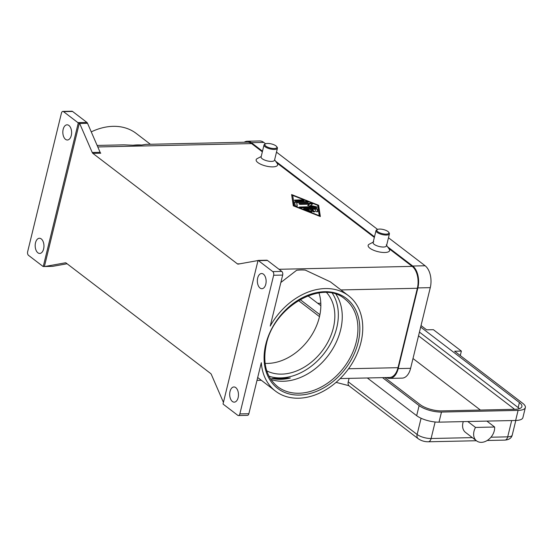 <?xml version="1.0" encoding="UTF-8"?>
<svg xmlns="http://www.w3.org/2000/svg" width="553" height="553" viewBox="0 0 553 553"><rect width="100%" height="100%" fill="white"/><g stroke="black" fill="none" stroke-linecap="round" stroke-linejoin="round"><path stroke-width="0.83" d="M271.592 378.411A55.231 40.922 127.4 0 0 280.71 379.31A55.231 40.922 127.4 0 0 290.366 378.003L271.592 378.411L280.122 378.86L290.366 378.003M492.778 434.575A12.429 9.207 -52.6 0 1 476.596 440.879A12.429 9.207 -52.6 0 1 475.504 427.434L494.624 427.013A12.429 9.207 -52.6 0 1 492.778 434.575M421.033 325.558L426.619 329.83L433.379 329.685L461.375 351.086L454.621 351.231L522.772 403.337A16.569 5.675 -166.3 0 1 525.35 407.554L522.889 417.639A16.569 5.675 -166.3 0 1 515.638 420.474L467.769 421.517L475.504 427.434M476.596 440.879L465.543 432.432A12.429 9.207 -52.6 0 1 463.29 421.614M336.079 382.358L348.957 385.704A5.523 4.092 -52.6 0 1 348.68 385.351A5.523 4.092 -52.6 0 1 348.231 381.812L349.067 378.37M388.676 232.225L389.167 232.924A6.906 2.364 -166.3 0 1 389.423 233.871A6.906 2.364 -166.3 0 1 384.37 234.942A6.906 2.364 -166.3 0 1 377.084 232.357A6.906 2.364 -166.3 0 1 376.012 230.601A6.906 2.364 -166.3 0 1 376.676 229.875L377.436 229.481A6.214 2.129 -166.3 0 1 382.496 229.35A6.214 2.129 -166.3 0 1 387.943 231.493A6.214 2.129 -166.3 0 1 388.676 232.225A6.214 2.129 -166.3 0 1 385.42 234.126A6.214 2.129 -166.3 0 1 377.803 231.714A6.214 2.129 -166.3 0 1 377.436 229.481M389.423 233.871L386.506 245.843A6.906 2.364 -166.3 0 1 381.452 246.915A6.906 2.364 -166.3 0 1 374.167 244.336A6.906 2.364 -166.3 0 1 373.088 242.573L376.012 230.601M386.25 244.896L389.194 249.092A11.046 3.781 -166.3 0 1 383.409 252.479A11.046 3.781 -166.3 0 1 369.86 248.186A11.046 3.781 -166.3 0 1 369.21 244.219L373.759 241.848M265.44 143.87L264.68 144.264A6.906 2.364 13.7 0 0 264.016 144.983A6.906 2.364 13.7 0 0 265.094 146.745A6.906 2.364 13.7 0 0 272.373 149.324A6.906 2.364 13.7 0 0 277.433 148.252A6.906 2.364 13.7 0 0 277.177 147.305L276.687 146.607A6.214 2.129 13.7 0 0 275.947 145.881A6.214 2.129 13.7 0 0 270.507 143.732A6.214 2.129 13.7 0 0 265.44 143.87A6.214 2.129 13.7 0 0 265.806 146.103A6.214 2.129 13.7 0 0 273.431 148.515A6.214 2.129 13.7 0 0 276.687 146.607M264.016 144.983L261.099 156.962A6.906 2.364 13.7 0 0 262.17 158.718A6.906 2.364 13.7 0 0 269.456 161.296A6.906 2.364 13.7 0 0 274.516 160.232L277.433 148.252M274.62 159.796L277.205 163.474A11.046 3.781 -166.3 0 1 271.419 166.861A11.046 3.781 -166.3 0 1 257.871 162.575A11.046 3.781 -166.3 0 1 257.214 158.6L261.203 156.527M335.975 294.293A55.231 40.922 -52.6 0 1 340.62 329.858A55.231 40.922 -52.6 0 1 283.26 381.266A55.231 40.922 -52.6 0 1 270.88 379.434M266.753 370.849A49.708 36.83 127.4 0 0 333.362 327.853A49.708 36.83 127.4 0 0 326.602 292.558M265.094 363.376A49.708 36.83 127.4 0 0 319.364 317.152A49.708 36.83 127.4 0 0 318.957 292.917M282.666 275.069L270.23 326.07A60.07 44.503 -52.6 0 1 325.323 288.555A60.07 44.503 -52.6 0 1 348.438 295.668A60.07 44.503 -52.6 0 1 355.697 356.844A60.07 44.503 -52.6 0 1 298.592 398.215A60.07 44.503 -52.6 0 1 275.477 391.102A60.07 44.503 -52.6 0 1 261.299 362.713L248.864 413.72L239.85 413.914L273.652 275.263L282.666 275.069A2.765 1.597 -91.2 0 0 282.666 272.954A2.765 1.597 -91.2 0 0 281.802 271.419L272.795 271.613A2.765 1.597 88.8 0 1 273.652 273.147A2.765 1.597 88.8 0 1 273.652 275.263M280.855 282.486L296.657 270.272A60.07 44.503 127.4 0 1 301.012 269.968A60.07 44.503 127.4 0 1 305.263 270.085L330.341 281.83L348.438 295.668M91.259 131.877A60.07 44.503 -52.6 0 1 113.13 126.333A60.07 44.503 -52.6 0 1 136.238 133.446L150.395 144.271M262.35 151.826L251.58 143.593A16.569 9.574 -91.2 0 0 247.537 142.156L145.854 144.368L141.692 145.038A60.07 44.503 127.4 0 0 137.441 144.921A60.07 44.503 127.4 0 0 133.086 145.232L123.879 144.851L97.134 145.432M258.604 260.428L258.756 260.401A2.765 1.597 88.8 0 1 258.901 260.387A2.765 1.597 88.8 0 1 259.157 260.415L258.03 260.442A2.765 1.597 88.8 0 1 258.051 260.449A2.765 1.597 88.8 0 1 258.451 260.65L272.795 271.613M258.451 260.65L267.465 260.456A2.765 1.597 -91.2 0 0 267.064 260.249A2.765 1.597 -91.2 0 0 266.788 260.214A2.765 1.597 -91.2 0 0 266.643 260.228M52.397 266.346A2.765 1.597 -91.2 0 0 52.542 266.352A2.765 1.597 -91.2 0 0 52.687 266.339L44.8 266.511A2.765 1.597 88.8 0 1 44.655 266.525A2.765 1.597 88.8 0 1 44.399 266.498L43.272 266.518A2.765 1.597 88.8 0 1 43.258 266.518L78.256 123.008A2.765 1.597 88.8 0 1 78.256 123.008L79.383 122.98A2.765 1.597 88.8 0 1 79.667 123.492L92.227 152.476A2.765 1.597 -91.2 0 0 92.517 153.001A2.765 1.597 -91.2 0 0 92.876 153.381L100.764 153.209A2.765 1.597 88.8 0 1 100.404 152.828A2.765 1.597 88.8 0 1 100.114 152.31L87.547 123.319A2.765 1.597 -91.2 0 0 87.256 122.794A2.765 1.597 -91.2 0 0 86.897 122.42L72.554 111.45A2.765 1.597 -91.2 0 0 71.883 111.215L62.869 111.409A2.765 1.597 88.8 0 1 63.54 111.651L72.554 111.45M223.433 402.37L211.336 374.436A2.765 1.597 -91.2 0 0 211.039 373.911A2.765 1.597 -91.2 0 0 210.679 373.531L66.146 263.041A2.765 1.597 -91.2 0 0 65.745 262.834A2.765 1.597 -91.2 0 0 65.468 262.799A2.765 1.597 -91.2 0 0 65.33 262.82L65.613 262.813M43.258 266.518A2.765 1.597 88.8 0 1 42.851 266.311L28.514 255.348A2.765 1.597 88.8 0 1 27.65 253.813A2.765 1.597 88.8 0 1 27.65 251.698L61.452 113.047A2.765 1.597 88.8 0 1 62.316 111.595A2.765 1.597 88.8 0 1 62.869 111.409M239.85 413.914A2.765 1.597 88.8 0 1 238.986 415.372A2.765 1.597 88.8 0 1 238.44 415.552A2.765 1.597 88.8 0 1 237.762 415.31L223.419 404.347A2.765 1.597 88.8 0 1 223.059 403.973A2.765 1.597 88.8 0 1 223.046 403.953L258.03 260.442M238.44 415.552L247.454 415.351A2.765 1.597 -91.2 0 0 248 415.172A2.765 1.597 -91.2 0 0 248.864 413.72M239.767 263.816L237.41 263.871A2.765 1.597 -91.2 0 0 237.811 264.078A2.765 1.597 -91.2 0 0 238.087 264.113A2.765 1.597 -91.2 0 0 238.232 264.099L258.009 260.539M43.618 248.954A7.597 4.389 88.8 0 1 39.733 253.447A7.597 4.389 88.8 0 1 35.516 242.753A7.597 4.389 88.8 0 1 39.401 238.26A7.597 4.389 88.8 0 1 43.618 248.954M265.786 284.207A7.597 4.389 88.8 0 1 261.901 288.701A7.597 4.389 88.8 0 1 257.684 278.014A7.597 4.389 88.8 0 1 261.569 273.514A7.597 4.389 88.8 0 1 265.786 284.207M71.275 135.506A7.597 4.389 88.8 0 1 67.39 139.999A7.597 4.389 88.8 0 1 63.166 129.312A7.597 4.389 88.8 0 1 67.058 124.819A7.597 4.389 88.8 0 1 71.275 135.506M238.136 397.648A7.597 4.389 88.8 0 1 234.244 402.149A7.597 4.389 88.8 0 1 230.027 391.455A7.597 4.389 88.8 0 1 233.919 386.962A7.597 4.389 88.8 0 1 238.136 397.648M340.164 378.563L389.519 377.485A16.569 9.574 -91.2 0 0 398.001 367.676L417.356 288.265A16.569 9.574 -91.2 0 0 412.206 266.38L388.752 248.449M374.346 237.437L276.756 162.838M237.41 263.871L92.876 153.381M293.304 205.827L291.611 194.566L318.652 205.274L320.346 216.534L293.304 205.827M267.465 260.456L281.802 271.419M44.399 266.498L79.383 122.98M44.8 266.511L65.33 262.82M86.897 122.42L77.883 122.614A2.765 1.597 88.8 0 1 78.243 122.994M77.883 122.614L63.54 111.651M67.072 263.753L52.687 266.339M141.692 145.038L133.086 145.232M486.889 421.103L494.624 427.013M420.667 327.051L519.412 402.543A15.878 5.433 -166.3 0 1 521.887 406.586A15.878 5.433 -166.3 0 1 514.926 409.303L441.695 410.9A15.878 5.433 -166.3 0 1 420.266 404.699L384.798 377.588M519.398 408.646A15.878 5.433 13.7 0 0 518.182 407.582L419.437 332.097M514.435 409.31A6.906 2.364 13.7 0 0 513.654 408.549L418.531 335.83M467.769 421.517L439.02 422.146A16.569 5.675 -166.3 0 1 416.658 415.683L367.33 377.969M525.35 407.554A16.569 5.675 -166.3 0 1 518.092 410.388L441.481 412.061A16.569 5.675 -166.3 0 1 419.119 405.598L382.545 377.637M460.283 355.565L461.375 351.086M480.412 410.05L413.001 358.517M320.795 303.238L317.74 303.307M292.717 195.416L294.279 205.806L319.24 215.691L317.678 205.294L292.717 195.416L294.134 206.158M303.998 208.64L315.694 208.384A1.037 0.353 -166.3 0 1 317.256 208.999L317.65 211.599A1.037 0.353 -166.3 0 1 317.643 211.647A1.037 0.353 -166.3 0 1 316.627 211.764A1.037 0.353 -166.3 0 1 315.632 211.211L315.341 209.262L311.795 209.338L314.56 211.446A1.037 0.353 -166.3 0 1 314.719 211.709A1.037 0.353 -166.3 0 1 313.966 211.875A1.037 0.353 -166.3 0 1 312.874 211.488L310.109 209.373L306.569 209.449L311.249 211.301A1.037 0.353 -166.3 0 1 311.802 211.778A1.037 0.353 -166.3 0 1 310.337 211.758L304.095 209.29A1.037 0.353 -166.3 0 1 303.549 208.813A1.037 0.353 -166.3 0 1 303.998 208.64L303.874 209.145A1.037 0.353 13.7 0 0 303.804 209.145M302.484 199.896A1.037 0.353 -166.3 0 1 303.556 200.117A1.037 0.353 -166.3 0 1 304.046 200.559A1.037 0.353 -166.3 0 1 303.59 200.739L295.993 200.905A1.037 0.353 -166.3 0 1 294.922 200.684A1.037 0.353 -166.3 0 1 294.431 200.234A1.037 0.353 -166.3 0 1 294.887 200.062L302.484 199.896L302.367 200.4L294.763 200.566A1.037 0.353 13.7 0 0 294.694 200.566M295.143 201.79L306.645 201.541A1.037 0.353 -166.3 0 1 307.717 201.762A1.037 0.353 -166.3 0 1 308.208 202.211A1.037 0.353 -166.3 0 1 307.751 202.384L296.74 202.626L297.238 205.958A1.037 0.353 -166.3 0 1 297.238 206.013A1.037 0.353 -166.3 0 1 296.214 206.124A1.037 0.353 -166.3 0 1 295.226 205.571L294.687 202.018A1.037 0.353 -166.3 0 1 294.694 201.969A1.037 0.353 -166.3 0 1 295.143 201.79L295.026 202.294A1.037 0.353 13.7 0 0 294.735 202.336M312.832 206.704L307.668 205.516L309.514 204.175L300.521 204.368A1.037 0.353 -166.3 0 1 299.45 204.147A1.037 0.353 -166.3 0 1 298.966 203.698A1.037 0.353 -166.3 0 1 299.415 203.525L311.014 203.269A1.037 0.353 -166.3 0 1 312.086 203.49A1.037 0.353 -166.3 0 1 312.576 203.939A1.037 0.353 -166.3 0 1 312.514 204.022L310.551 205.453L316.04 206.718A1.037 0.353 -166.3 0 1 316.993 207.32A1.037 0.353 -166.3 0 1 316.544 207.493L300.943 207.838A1.037 0.353 -166.3 0 1 299.878 207.617A1.037 0.353 -166.3 0 1 299.387 207.168A1.037 0.353 -166.3 0 1 299.837 206.988L312.832 206.704L312.708 207.209L299.719 207.493A1.037 0.353 13.7 0 0 299.643 207.499M386.575 377.547A16.569 9.574 -91.2 0 0 389.734 378.397L402.128 378.128A16.569 9.574 -91.2 0 0 410.609 368.319L430.275 287.65A16.569 9.574 -91.2 0 0 425.119 265.765L388.483 237.755M265.578 143.801L263.76 142.411A16.569 9.574 -91.2 0 0 259.71 140.967L247.322 141.243A16.569 9.574 -91.2 0 0 244.198 142.225M377.575 229.412L276.486 152.137M307.945 295.82L320.844 305.678M262.502 151.19L251.366 142.681A16.569 9.574 -91.2 0 0 247.322 141.243M389.734 378.397A16.569 9.574 -91.2 0 0 398.215 368.588L417.881 287.919A16.569 9.574 -91.2 0 0 412.725 266.034L387.612 246.838M374.499 236.808L275.622 161.22M319.904 314.705L300.092 299.56M298.433 300.535L319.489 316.627M316.613 207.493A1.037 0.353 13.7 0 0 315.915 207.223L310.427 205.958L310.551 205.453M312.293 204.181A1.037 0.353 13.7 0 0 310.89 203.774L299.291 204.029A1.037 0.353 13.7 0 0 299.221 204.029M309.514 204.175L308.104 205.612M307.821 202.384A1.037 0.353 13.7 0 0 306.521 202.045L295.026 202.294M297.072 206.145L296.74 202.626M320.139 216.451L318.535 205.778L317.705 205.453M292.689 195.548L291.701 195.154M318.652 205.274L318.535 205.778M319.24 215.691L319.15 216.064M294.279 205.806L294.189 206.179M303.666 200.732A1.037 0.353 13.7 0 0 302.367 200.4M317.477 211.785L317.132 209.504A1.037 0.353 13.7 0 0 315.576 208.889L303.874 209.145M311.415 211.951A1.037 0.353 13.7 0 0 311.125 211.806L306.445 209.953L306.569 209.449M314.353 211.889L311.678 209.843L311.795 209.338M268.972 376.192A53.855 39.899 127.4 0 0 336.742 327.784A53.855 39.899 127.4 0 0 332.346 293.297M472.331 437.617L431.098 438.515A10.355 3.546 -166.3 0 1 417.121 434.478A5.523 4.092 127.4 0 0 417.57 438.011A5.523 4.092 127.4 0 0 418.275 438.764C421.199 440.769 424.531 441.778 428.271 441.785L476.41 440.734M421.075 418.248L417.121 434.478L348.231 381.812M435.128 421.98L431.098 438.515A5.523 3.194 88.8 0 1 429.363 441.425A5.523 3.194 88.8 0 1 428.271 441.785M505.981 439.753A5.523 3.194 88.8 0 1 504.882 440.112C509.05 439.773 511.504 438.094 512.244 435.073A10.355 3.546 -166.3 0 1 507.709 436.849A5.523 3.194 88.8 0 1 505.981 439.753M356.291 341.837A55.231 40.922 -52.6 0 1 298.931 393.245A55.231 40.922 -52.6 0 1 277.675 386.699C266.138 377.132 262.364 362.948 266.366 344.16C273.963 306.473 322.281 279.12 344.768 298.945A55.231 40.922 -52.6 0 1 356.291 341.837M265.765 344.395A56.613 41.945 127.4 0 0 299.36 395.063A56.613 41.945 127.4 0 0 358.15 342.376A56.613 41.945 127.4 0 0 324.556 291.708A56.613 41.945 127.4 0 0 265.765 344.395M79.667 123.492L87.547 123.319M100.114 152.31L92.227 152.476M251.58 143.593L97.791 146.946M412.206 266.38L279.016 269.29M417.356 288.265L340.938 289.938M398.001 367.676L348.542 368.754M511.677 420.557L507.709 436.849L490.96 437.209M519.412 402.543L518.182 407.582M513.467 409.331L513.654 408.549M515.638 420.474L518.092 410.388M439.02 422.146L441.481 412.061M416.658 415.683L419.119 405.598M251.366 142.681L263.76 142.411M412.725 266.034L425.119 265.765M417.881 287.919L430.275 287.65M398.215 368.588L410.609 368.319M299.415 203.525L299.291 204.029M311.014 203.269L310.89 203.774M316.04 206.718L315.915 207.223M299.837 206.988L299.719 207.493M306.645 201.541L306.521 202.045M294.887 200.062L294.763 200.566M317.256 208.999L317.132 209.504M315.694 208.384L315.576 208.889M314.56 211.446L314.457 211.875M311.249 211.301L311.125 211.806M348.812 385.669L418.275 438.764M487.179 440.499L504.882 440.112M275.477 391.102L257.691 377.505M44.655 266.525L52.542 266.352M258.901 260.387L266.788 260.214M256.993 380.374L261.32 380.284M515.804 420.467L512.244 435.073"/></g></svg>
